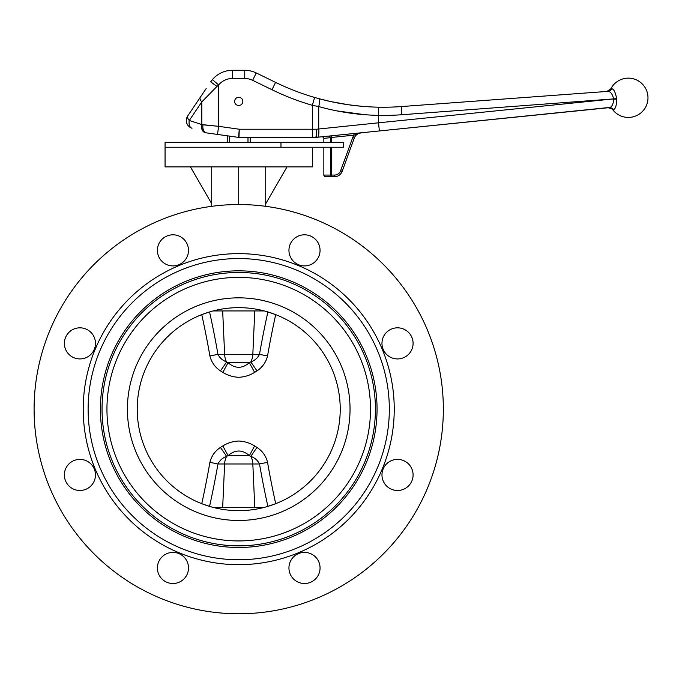 <?xml version="1.0" encoding="UTF-8"?>
<svg xmlns="http://www.w3.org/2000/svg" width="682" height="682" viewBox="0 0 682 682"><rect width="100%" height="100%" fill="white"/><g stroke="black" fill="none" stroke-linecap="round" stroke-linejoin="round"><path stroke-width="1.02" d="M242.818 101.405A4.092 4.092 0 0 0 236.68 97.858A4.092 4.092 0 0 0 236.68 104.943A4.092 4.092 0 0 0 242.818 101.405M610.117 107.398L379.363 130.953L609.307 107.628A4.91 4.663 -95.8 0 1 613.51 109.563L608.267 107.73L609.307 107.628L608.267 107.73M612.675 109.649A19.642 19.642 0 0 0 642.393 111.507A19.642 19.642 0 0 0 639.81 81.84A19.642 19.642 0 0 0 610.859 88.805L611.694 88.737C613.715 88.967 615.3 91.985 616.468 97.782L616.562 98.566A6.539 3.623 -95 0 1 616.605 99.043C616.613 105.386 615.582 108.898 613.51 109.563M616.468 97.782C615.3 91.985 613.715 88.967 611.694 88.737A4.91 4.663 85.8 0 1 607.901 91.379L608.745 91.465M211.309 133.561L212.111 133.672M212.579 133.74L214.745 134.047M206.271 132.854L206.271 132.854A3.274 3.274 0 0 1 205.708 132.726L204.532 132.342A8.184 5.106 108 0 1 201.804 124.559L218.641 126.332L217.498 134.431L206.271 132.854M215.665 126.042L211.386 125.624M211.335 125.624L203.151 124.832M202.921 124.806L202.921 124.806C202.545 129.026 203.551 131.677 205.921 132.76A3.274 2.643 -72 0 1 205.572 132.683C203.287 131.617 202.401 128.992 202.921 124.806L201.804 124.559L201.804 101.899L189.264 120.484A8.184 5.106 108 0 0 192 128.267A8.184 8.184 0 0 1 187.738 115.906L206.186 88.558M280.975 147.235L343.489 147.235L343.489 142.325L280.975 142.325L280.975 147.235L165.061 147.235L312.39 147.235L312.39 166.885L165.061 166.885L165.061 142.325L280.975 142.325M323.848 147.235L323.848 175.069L330.327 175.069L330.327 147.235M376.976 115.343L378.536 115.377C357.931 114.934 337.991 111.993 318.724 106.554L312.339 105.318A253.738 253.738 0 0 1 271.99 89.734L252.647 80.306A18.005 18.005 0 0 0 244.761 78.481L232.434 78.481A18.005 18.005 0 0 0 218.641 84.918L216.987 86.426L210.712 81.849L212.366 79.649L218.641 84.918L218.641 126.332L239.297 129.23L316.567 129.23L378.536 122.811L379.363 130.953L357.931 133.126M331.264 135.837L315.826 137.397A3.274 3.274 0 0 1 315.502 137.414L238.956 137.414A3.274 3.274 0 0 1 238.495 137.389L217.498 134.431L227.268 135.803L227.268 142.325M315.834 137.397A3.274 3.231 84.2 0 1 315.51 137.414L315.51 137.414C316.312 136.877 316.661 134.149 316.567 129.23C316.815 134.141 316.567 136.86 315.834 137.397L329.005 136.068A1.637 1.151 84.2 0 1 330.327 137.696L323.848 138.352L323.848 142.325M361.119 132.802A8.184 8.184 0 0 0 354.248 138.148A8.184 8.184 0 0 1 361.119 132.802L354.018 135.138L347.368 135.846L347.198 134.218L353.847 133.519L331.316 135.829L331.486 137.457L330.327 137.696L330.327 142.325M232.434 78.481L232.434 70.297A26.189 26.189 0 0 0 212.366 79.649A26.189 26.189 0 0 1 232.434 70.297L244.761 70.297A26.189 26.189 0 0 1 256.236 72.948L275.571 82.377A245.546 245.546 0 0 0 314.624 97.458L318.869 98.651C338.144 103.92 358.084 106.767 378.68 107.193A245.546 245.546 0 0 0 401.221 106.571L607.901 91.379L401.221 106.571L401.817 114.738A253.738 253.738 0 0 1 378.536 115.377L378.536 122.811L613.63 98.907L401.817 114.738M203.262 92.905L201.565 95.412M331.486 147.235L331.486 175.069L334.487 175.069A6.547 6.547 0 0 0 340.642 170.756L352.713 137.585L354.248 138.148L342.176 171.318A8.184 8.184 0 0 1 334.487 176.706L326.167 176.706A2.319 1.637 -0 0 1 323.848 175.069M361.281 106.247L348.28 104.738L330.523 101.516L318.869 98.651A8.184 1.927 105.2 0 1 318.724 106.554L318.724 129.086A8.184 1.986 84.2 0 1 317.556 137.227M336.899 110.893L365.177 114.746M203.927 99.734L204.873 98.771M207.584 96L211.684 91.823M216.987 86.426L201.804 101.899A8.184 3.478 34 0 1 200.278 97.321M252.647 80.306L256.236 72.948A26.189 26.189 0 0 0 244.761 70.297A26.189 26.189 0 0 1 256.236 72.948A26.189 26.189 0 0 0 244.761 70.297L244.761 78.481M187.738 115.906A8.184 3.478 34 0 0 189.264 120.484L201.804 124.559M271.99 89.734L275.571 82.377A245.546 245.546 0 0 0 314.624 97.458L312.339 105.318L312.339 137.414M609.307 107.628C611.865 107.125 613.314 104.32 613.655 99.214A2.95 2.361 85.1 0 0 613.63 98.907C612.402 93.928 610.492 91.414 607.901 91.379M239.297 129.23L238.495 137.389A3.274 3.274 0 0 0 238.956 137.414L239.297 129.23M352.713 137.585A9.821 9.821 0 0 1 354.018 135.138L353.847 133.519L357.794 133.143A1.637 0.759 84.2 0 0 357.291 133.732L355.313 134.55M323.848 138.352A2.319 1.637 -5.8 0 0 321.367 136.835M250.84 456.394L249.382 455.627C242.323 449.506 235.222 449.506 228.069 455.627L226.612 456.394C222.724 457.767 219.826 460.29 217.942 463.973A690.593 527.732 96.2 0 1 209.553 506.368L201.744 503.674A682.341 521.432 -83.8 0 0 209.886 462.413A13.094 0.691 -170.2 0 1 217.942 463.973L224.625 463.973A13.094 8.414 -90 0 1 226.612 456.394A13.094 0.452 -125.6 0 0 220.422 447.443L222.826 445.917L228.069 455.627L249.382 455.627L254.625 445.917L257.029 447.443A13.094 0.452 -54.4 0 0 250.84 456.394C254.736 457.775 257.625 460.299 259.51 463.973L252.826 463.973A13.094 8.414 -90 0 0 250.84 456.394M220.422 370.872A13.094 0.452 -54.4 0 0 226.612 361.92A13.094 8.414 -90 0 1 224.625 354.342L217.942 354.342C219.826 358.016 222.716 360.539 226.612 361.92L228.069 362.696C235.128 368.809 242.229 368.809 249.382 362.696L250.84 361.92C254.727 360.548 257.617 358.024 259.51 354.342A13.094 0.691 -170.2 0 0 267.557 355.902C266.006 362.244 262.493 367.231 257.029 370.872L254.625 372.398C249.731 375.398 244.429 377.027 238.726 377.291C233.031 377.035 227.728 375.398 222.826 372.398L220.422 370.872C214.932 367.197 211.42 362.21 209.886 355.902A682.341 521.432 -96.2 0 0 201.744 314.641L209.553 311.947A690.593 527.732 83.8 0 1 217.942 354.342A13.094 0.691 -9.8 0 1 209.886 355.902M229.467 142.325L229.467 136.119M250.183 142.325L250.183 137.414M247.984 142.325L247.984 137.414M157.397 250.354A15.55 15.55 0 0 1 180.721 236.893A15.55 15.55 0 0 1 180.721 263.823A15.55 15.55 0 0 1 157.397 250.354M64.372 343.378A15.55 15.55 0 0 1 87.697 329.909A15.55 15.55 0 0 1 87.697 356.848A15.55 15.55 0 0 1 64.372 343.378M64.372 474.936A15.55 15.55 0 0 1 87.697 461.467A15.55 15.55 0 0 1 87.697 488.406A15.55 15.55 0 0 1 64.372 474.936M157.397 567.961A15.55 15.55 0 0 1 180.721 554.492A15.55 15.55 0 0 1 180.721 581.431A15.55 15.55 0 0 1 157.397 567.961M288.946 567.961A15.55 15.55 0 0 1 312.279 554.492A15.55 15.55 0 0 1 312.279 581.431A15.55 15.55 0 0 1 288.946 567.961M381.971 474.936A15.55 15.55 0 0 1 405.304 461.467A15.55 15.55 0 0 1 405.304 488.406A15.55 15.55 0 0 1 381.971 474.936M381.971 343.378A15.55 15.55 0 0 1 405.304 329.909A15.55 15.55 0 0 1 405.304 356.848A15.55 15.55 0 0 1 381.971 343.378M288.946 250.354A15.55 15.55 0 0 1 312.279 236.893A15.55 15.55 0 0 1 312.279 263.823A15.55 15.55 0 0 1 288.946 250.354M100.399 409.157A138.327 138.327 0 0 0 307.889 528.951A138.327 138.327 0 0 0 307.889 289.364A138.327 138.327 0 0 0 100.399 409.157M394.239 409.157A155.513 155.513 0 0 0 160.969 274.479A155.513 155.513 0 0 0 160.969 543.835A155.513 155.513 0 0 0 394.239 409.157M389.328 409.157A150.603 150.603 0 0 0 163.424 278.733A150.603 150.603 0 0 0 163.424 539.581A150.603 150.603 0 0 0 389.328 409.157M34.1 409.157A204.626 204.626 0 0 0 341.034 586.367A204.626 204.626 0 0 0 341.034 231.948A204.626 204.626 0 0 0 34.1 409.157M267.557 355.902A682.341 521.432 96.2 0 1 275.707 314.641L267.898 311.947A690.593 527.732 -83.8 0 0 259.51 354.342L252.826 354.342L254.778 310.941M267.898 506.368L275.707 503.674A682.341 521.432 83.8 0 1 267.557 462.413A13.094 0.691 -9.8 0 0 259.51 463.973A690.593 527.732 -96.2 0 0 267.898 506.368M137.227 409.157A101.49 101.49 0 0 0 289.475 497.059A101.49 101.49 0 0 0 289.475 321.265A101.49 101.49 0 0 0 137.227 409.157A101.49 101.49 0 0 0 289.475 497.059A101.49 101.49 0 0 0 289.475 321.265A101.49 101.49 0 0 0 137.227 409.157M106.946 409.157A131.779 131.779 0 0 0 304.615 523.282A131.779 131.779 0 0 0 304.615 295.033A131.779 131.779 0 0 0 106.946 409.157M213.151 507.374L264.292 507.374M213.151 310.941L264.292 310.941M211.718 206.322L211.718 166.885M238.726 204.532L238.726 166.885M265.733 206.322L265.733 166.885M265.733 203.739L287.02 166.885M190.431 166.885L211.718 203.739M254.625 372.398L249.382 362.696L228.069 362.696L222.826 372.398M222.673 310.941L224.625 354.342L252.826 354.342A13.094 8.414 -90 0 1 250.84 361.92A13.094 0.452 -125.6 0 0 257.029 370.872M347.368 135.846L331.486 137.457L331.486 142.325M378.536 115.377L378.68 107.193A245.546 245.546 0 0 0 401.221 106.571M340.642 170.756L342.176 171.318A8.184 8.184 0 0 1 334.487 176.706L334.487 175.069M613.655 99.214L616.605 99.043M613.63 98.907L616.562 98.566M330.327 175.069L331.486 175.069L331.486 176.706A1.637 1.159 -90 0 1 330.327 175.069M254.778 507.374L252.826 463.973L224.625 463.973L222.673 507.374M222.826 445.917C227.72 442.916 233.022 441.288 238.726 441.032C244.42 441.28 249.723 442.916 254.625 445.917M257.029 447.443C262.519 451.117 266.031 456.105 267.557 462.413M209.886 462.413C211.446 456.07 214.958 451.083 220.422 447.443M102.036 409.157A136.69 136.69 0 0 0 307.07 527.536A136.69 136.69 0 0 0 307.07 290.779A136.69 136.69 0 0 0 102.036 409.157M127.406 409.157A111.319 111.319 0 0 0 294.385 505.558A111.319 111.319 0 0 0 294.385 312.757A111.319 111.319 0 0 0 127.406 409.157M610.859 88.805L606.852 91.456"/></g></svg>
